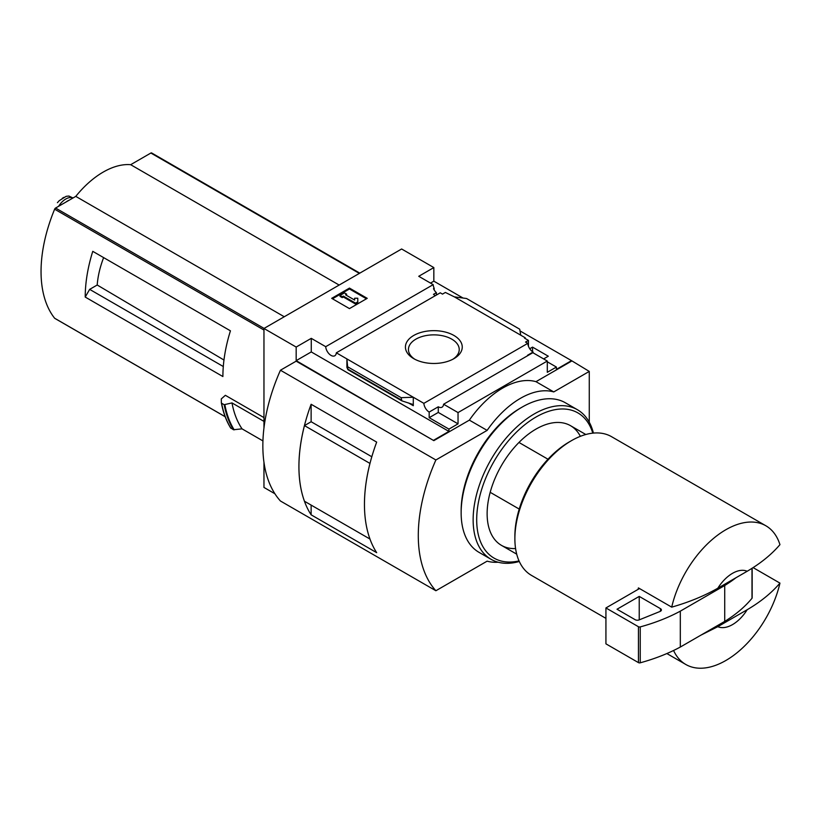 <?xml version="1.0" encoding="UTF-8"?>
<svg xmlns="http://www.w3.org/2000/svg" width="821" height="821" viewBox="0 0 821 821"><rect width="100%" height="100%" fill="white"/><g stroke="black" fill="none" stroke-linecap="round" stroke-linejoin="round"><path stroke-width="1.23" d="M435.387 295.632A7.533 4.351 60 0 1 433.498 294.329L436.392 292.666A7.533 4.351 60 0 1 433.498 288.664L434.165 288.274L434.165 289.926M436.392 292.666L436.392 295.057M434.165 288.274A7.533 4.351 60 0 1 433.19 284.641L418.741 276.297L433.837 267.574L401.633 248.989L263.962 328.472L296.165 347.057L311.262 338.344L325.711 346.688A7.533 4.351 -120 0 0 329.19 353.964A7.533 4.351 -120 0 0 334.794 355.77A7.533 4.351 -120 0 0 336.333 352.814L440.251 292.82L442.498 294.113L445.382 292.45L454.372 296.874L466.544 298.505L519.703 329.2L520.771 335.204L454.372 296.874M529.73 348.74L532.542 347.119L532.542 351.706M532.542 347.119L548.305 356.222L543.635 358.921M528.426 346.195L528.426 340.397L524.547 338.149L525.204 337.759L525.204 338.529M528.426 340.397L525.543 342.059L527.78 343.352A7.533 4.351 60 0 0 533.096 352.055L533.096 352.825M525.204 337.759L520.771 335.204M547.299 361.804L556.402 367.059L556.402 369.368L571.508 360.645L589.273 371.42L553.744 391.925A78.508 45.329 120 0 0 487.13 430.389L435.879 459.976A141.315 81.587 120 0 0 435.879 590.74L487.13 561.154A78.508 45.329 120 0 0 498.162 562.221M453.931 358.664A28.417 16.41 180 0 1 413.743 358.664A28.417 16.41 180 0 1 413.743 335.461A28.417 16.41 180 0 1 453.931 335.461A28.417 16.41 180 0 1 453.931 358.664L453.931 358.664M336.333 352.814L423.862 403.347L527.78 343.352M433.837 267.574L433.837 281.162L463.065 298.044M520.011 330.914L571.508 360.645M433.837 281.162L430.502 283.091M527.985 355.503A7.533 4.351 60 0 1 527.544 355.267L533.096 352.055M423.862 403.347A7.533 4.351 -120 0 0 429.167 412.06L438.281 406.795A7.533 4.351 -120 0 0 442.047 407.175A7.533 4.351 -120 0 0 443.586 404.23L532.85 352.691L547.299 361.035L547.299 372.313L556.402 367.059M325.711 346.688L433.19 284.641M547.997 459.226L518.964 442.457M98.612 254.715L92.763 251.339A125.613 72.525 -60 0 0 85.22 297.058L89.653 289.372L97.206 285.01A71.242 41.132 -60 0 1 103.631 257.609M223.959 360.019L97.206 285.01M223.291 366.525L89.653 289.372M151.803 153.096A1.57 0.903 120 0 0 151.649 152.963A1.57 0.903 120 0 0 150.869 153.034L130.672 164.693A77.882 44.96 120 0 0 75.778 196.383L55.582 208.041A1.57 0.903 120 0 0 54.638 209.191A125.613 72.525 120 0 0 54.638 318.24A1.57 0.903 120 0 0 54.802 318.374A1.57 0.903 120 0 0 54.997 318.445M263.962 417.602L225.354 395.312L221.27 398.934L221.362 402.834M85.22 297.058L222.891 376.541A125.613 72.525 -60 0 1 230.434 330.822L92.763 251.339M263.962 328.472L263.962 427.977M263.962 462.285L263.962 487.438L274.912 493.76M262.946 440.918L242.041 428.849L233.472 429.742A135.66 78.323 -60 0 1 224.174 404.702L221.598 403.214A135.66 78.323 -60 0 0 230.896 428.254L230.67 427.905A135.424 78.19 -60 0 1 221.383 402.967M224.174 404.702L231.994 402.916L263.962 421.378M233.472 429.742L230.67 427.905M717.811 626.68L747.182 609.726A31.403 18.134 -60 0 1 717.811 626.68L701.021 635.095M747.182 609.726C760.564 601.875 771.494 593.008 779.95 583.115A80.078 46.233 -60 0 1 725.836 660.505A80.078 46.233 -60 0 1 685.792 664.476A80.078 46.233 -60 0 1 673.579 650.489M589.273 422.23L589.273 371.42M296.165 347.057L296.165 360.645L433.837 440.641L296.165 361.158L280.443 370.23L435.879 459.976M443.586 404.23L458.036 412.573L547.299 361.035M433.837 440.128L448.933 431.415L448.933 429.106L458.036 423.852L458.036 412.573M571.508 361.158L535.98 381.673A78.508 45.329 -60 0 0 469.366 420.136L433.837 440.641M448.933 429.106L429.167 417.694L429.167 412.06M401.838 400.833L401.13 397.662L413.291 397.251L413.291 405.707L412.152 404.199L401.838 400.833L347.909 369.686L346.903 358.921L346.903 367.377L347.909 369.686M311.262 338.344L311.262 351.932L296.165 360.645M448.933 431.415L311.262 351.932M401.13 397.662L347.971 366.966M349.459 288.089L367.223 298.341L349.459 308.604L331.694 298.341L349.459 288.089L349.459 288.982L332.474 298.793M535.98 381.673L553.744 391.925M469.366 420.136L487.13 430.389M280.443 370.23A141.315 81.587 120 0 0 280.443 501.005L435.879 590.74M311.128 421.748L311.128 404.271L376.675 442.109A141.315 81.587 120 0 0 376.675 552.666L311.128 514.818L311.128 505.089M311.128 404.271A141.315 81.587 120 0 0 311.128 514.818M371.821 456.763L311.149 421.737L304.458 425.596A141.315 81.587 120 0 0 304.458 501.241L369.984 539.048A141.315 81.587 120 0 1 369.963 463.424L304.458 425.596M366.443 298.793L349.459 288.982M343.352 296.104L342.244 296.74L340.017 295.457L344.461 292.892L346.678 294.175L345.569 294.821L354.641 300.055L354.641 298.239L357.782 298.239L357.782 302.764L355.565 304.047L355.565 303.154L343.352 296.104L343.352 296.997L355.565 304.047M357.782 301.871L355.565 303.154M342.244 296.74L342.244 297.633L343.352 296.997M340.017 295.457L340.017 296.36L342.244 297.633M346.678 294.175L346.349 295.262M354.641 299.142L354.641 300.055M438.281 406.795L438.281 412.44L429.167 417.694M458.036 423.852L438.281 412.44M717.811 588.226A31.403 18.134 -60 0 1 747.182 571.262L717.811 588.226C704.274 595.923 688.911 602.224 671.711 607.14A80.078 46.233 -60 0 1 765.87 525.779A80.078 46.233 -60 0 1 779.95 544.651C771.494 554.544 760.564 563.411 747.182 571.262M605.929 618.367L531.464 575.377A80.078 46.233 -60 0 1 514.88 538.72A80.078 46.233 -60 0 1 571.508 440.641A80.078 46.233 -60 0 1 611.542 436.68L765.87 525.779M671.711 607.14L638.41 587.908A80.078 46.233 120 0 0 638.081 589.386L605.929 607.951L605.929 643.838L638.451 662.619A1.57 0.903 0 0 0 640.236 662.804A157.016 90.649 0 0 0 680.311 647.051L724.717 621.405A157.016 90.649 0 0 0 752.005 598.273A1.57 0.903 0 0 0 752.159 597.883A1.57 0.903 0 0 0 752.005 597.493M779.95 583.115L753.062 567.588M514.88 538.72L514.88 536.154A76.938 44.416 -60 0 1 569.281 441.924L571.508 440.641M519.221 509.071L490.188 492.313M639.518 588.554L638.081 589.386M605.929 607.951L638.451 626.731A1.57 0.903 0 0 0 640.236 626.905A157.016 90.649 0 0 0 680.311 611.152L680.311 647.051M680.311 611.152L724.717 585.506L724.717 621.405M639.231 596.405L617.023 609.233L635.146 619.691A3.14 1.816 0 0 0 639.169 619.896L660.063 611.45A3.14 1.816 0 0 0 661.408 609.962A3.14 1.816 0 0 0 660.484 608.679L639.231 596.405L639.231 619.865M724.717 585.506A157.016 90.649 0 0 0 736.057 577.686M414.872 359.28A25.389 14.665 180 0 1 408.448 349.849A25.389 14.665 180 0 1 433.837 334.865A25.389 14.665 180 0 1 459.226 349.849A25.389 14.665 180 0 1 452.802 359.28M242.041 428.849A129.379 74.701 -60 0 1 231.994 402.916M339.155 285.061L130.672 164.693M284.261 316.752L75.778 196.383M58.609 206.297A15.383 8.887 -60 0 1 73.007 197.984L68.902 196.045L66.183 196.322L59.276 200.652L66.183 196.322M57.408 202.684L59.276 200.652M65.947 202.058A17.272 9.975 -60 0 1 69.221 200.17M519.293 561.472A86.359 49.855 -60 0 1 491.02 559.275L479.033 552.359A86.359 49.855 -60 0 1 461.145 512.827L461.145 510.775A83.845 48.408 -60 0 1 520.432 408.078L522.207 407.062A86.359 49.855 -60 0 1 565.392 402.783L577.379 409.7A86.359 49.855 -60 0 1 593.419 433.088M461.145 512.827A86.359 49.855 -60 0 1 522.207 407.062M491.02 559.275A86.359 49.855 -60 0 1 491.02 459.565A86.359 49.855 -60 0 1 577.379 409.7M519.036 560.897A83.845 48.408 -60 0 1 494.057 461.31A83.845 48.408 -60 0 1 592.793 433.149M515.578 548.551A69.087 39.89 -60 0 1 487.13 513.72A69.087 39.89 -60 0 1 535.98 429.106A69.087 39.89 -60 0 1 580.365 436.331M263.962 330.042L54.638 209.191M225.159 416.688L54.638 318.24M413.291 405.707L408.55 402.967M401.13 399.889L347.971 369.193M752.005 568.265L752.005 598.273M638.451 626.731L638.451 662.619M640.236 626.905L640.236 662.804M660.484 608.679L660.484 611.245M234.201 429.855A135.321 78.128 -60 0 1 224.872 404.763M359.352 273.403L150.869 153.034M264.064 328.41L55.582 208.041M62.242 198.354A18.062 10.427 -60 0 1 63.997 197.338M585.804 434.504L570.523 425.689M685.792 664.476L666.868 653.547M516.717 554.165L501.436 545.349M752.159 568.173L752.159 597.883M230.722 428.09C226.298 420.947 223.179 412.553 221.362 402.895M359.803 273.136L151.649 152.963M225.18 416.75L54.802 318.374"/></g></svg>

